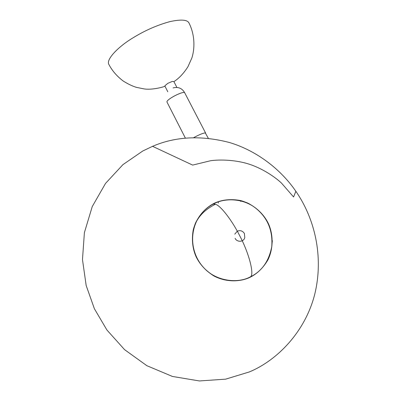<?xml version="1.0" encoding="UTF-8"?>
<svg xmlns="http://www.w3.org/2000/svg" width="401" height="401" viewBox="0 0 401 401"><rect width="100%" height="100%" fill="white"/><g stroke="black" fill="none" stroke-linecap="round" stroke-linejoin="round"><path stroke-width="0.6" d="M109.037 64.756L108.892 64.466C105.699 59.754 118.11 46.576 133.869 37.318C145.503 30.23 157.563 24.982 170.059 21.579C181.272 19.203 187.603 19.729 189.046 23.148C194.064 32.872 195.518 46.29 191.889 57.929L187.939 66.731C183.658 73.448 178.981 78.406 173.904 81.609M176.791 87.218L173.929 81.649L172.355 81.398L167.894 83.303L164.951 85.714L164.996 86.265M213.232 204.084C206.269 207.628 200.695 213.397 196.515 221.392C188.916 237.888 193.006 256.344 203.853 267.798C215.372 280.75 236.941 284.124 250.344 276.875C261.813 271.307 268.946 261.231 271.743 246.64C273.016 230.41 267.507 217.447 255.201 207.758C242.655 198.154 224.555 197.713 213.232 204.084L215.407 204.264C220.866 205.578 232.71 221.568 239.803 235.938C248.74 252.585 254.765 274.825 250.344 276.875M213.126 203.878C205.758 207.934 199.909 214.269 195.583 222.881C190.771 234.64 191.863 248.109 196.771 258.028C200.776 265.678 207.036 271.933 215.548 276.785C227.192 282.299 240.62 281.808 250.455 277.086C258.043 273.201 264.134 266.886 268.73 258.139C273.853 246.149 272.75 232.204 267.592 222.054C263.372 214.229 256.871 207.954 248.084 203.232C236.129 197.954 222.71 198.921 213.126 203.878M248.941 277.823C238.911 282.114 225.457 282.028 214.029 276.033C205.708 270.82 199.698 264.314 195.999 256.505C192.56 248.58 191.618 239.823 193.172 230.224C196.164 217.813 204.866 207.788 214.605 203.101C222.299 199.628 230.981 198.781 240.645 200.565C253.191 203.924 263.522 213.317 268.399 223.613C273.136 233.978 273.652 247.953 268.023 259.703C263.056 268.234 256.7 274.274 248.941 277.823M142.791 150.992L122.942 164.631L105.533 183.397L92.25 206.56L84.395 232.625L82.481 259.592L86.16 285.477L94.38 308.72L106.932 330.028L124.571 349.647L146.846 365.687L172.45 376.454L199.442 380.95L225.688 379.145L249.402 371.912C277.687 360.128 305.417 331.381 314.79 294.058C323.923 256.349 314.63 218.37 295.858 191.287C280.83 169.352 256.735 150.716 229.638 142.566C201.297 135.162 175.603 136.415 152.56 146.325L142.791 150.992M244.46 233.572C242.665 230.821 240.274 230.029 237.282 231.192L234.78 234.159M235.086 238.339C237.016 242.445 243.773 242.204 244.8 237.552L244.389 233.613M208.284 138.25L205.307 132.926C203.177 133.032 199.312 134.601 193.703 137.628M205.643 133.107L184.585 92.566C181.828 91.338 165.663 99.949 167.006 102.09L185.377 138.109M173.087 87.924C178.149 86.651 181.984 88.2 184.585 92.566M240.41 200.786L240.715 201.387M217.979 201.984L218.5 203.011M108.892 64.466C112.16 70.751 116.952 76.285 123.272 81.067C127.949 83.989 132.29 86.075 136.305 87.328L143.794 88.852C151.758 90.28 163.854 86.957 164.966 86.205M167.819 91.789L164.981 86.24M215.407 204.264C206.56 208.68 200.259 214.39 196.515 221.392M271.743 246.64L272.344 240.69M295.858 191.287L293.572 196.981L281.497 183.102C274.304 176.315 261.477 168.079 248.896 164.089C235.948 159.939 220.375 159.322 210.52 160.746L192.645 165.092L152.56 146.325"/></g></svg>

